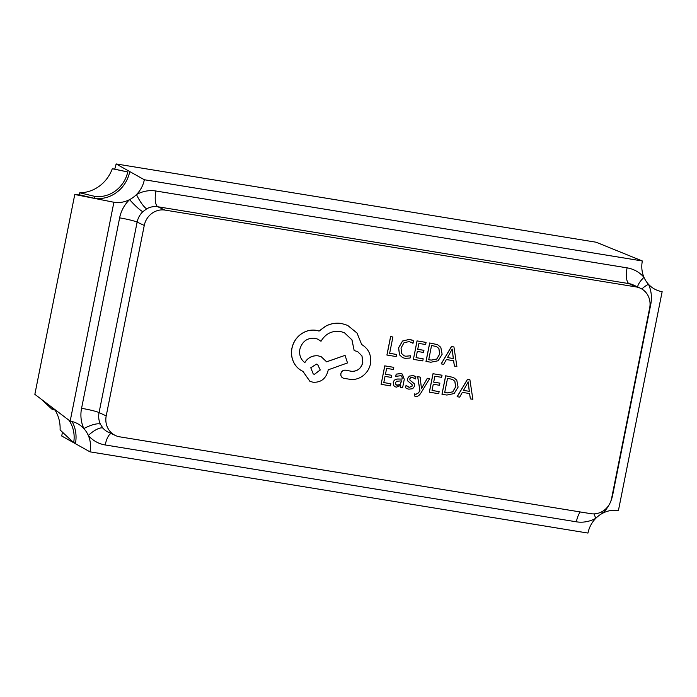<?xml version="1.0" encoding="UTF-8"?>
<svg xmlns="http://www.w3.org/2000/svg" width="697" height="697" viewBox="0 0 697 697"><rect width="100%" height="100%" fill="white"/><g stroke="black" fill="none" stroke-linecap="round" stroke-linejoin="round"><path stroke-width="1.05" d="M469.909 379.769L467.443 379.342L457.119 396.706L459.663 397.142L462.346 392.367L469.604 393.552L470.37 398.893L472.854 399.294L469.909 379.769L467.504 379.377L457.18 396.741M469.543 393.544L470.37 398.893M439.093 391.601L432.044 390.451L433.273 384.256L439.511 385.275L439.868 383.132L433.7 382.13L434.876 376.241L441.602 377.338L442.029 375.221L432.994 373.723L429.308 392.176L438.735 393.727L439.093 391.601M420.143 377.094L417.703 376.694L419.96 390.634L418.522 392.873L415.917 394.371L414.732 393.901L414.323 395.957L415.691 396.375C417.599 396.689 419.359 395.521 420.971 392.89L429.648 378.645L427.322 378.244L421.467 388.656L420.143 377.094L417.642 376.668L419.899 390.608L418.461 392.847L415.856 394.336L414.671 393.875L414.401 396.001M406.098 385.467L405.628 387.854L406.804 388.569L408.843 389.179L412.676 388.717L414.654 386.103L414.358 383.803L409.993 380.161L409.758 378.854L410.681 377.678L412.493 377.469L415.464 378.941L415.917 376.694L413.086 375.631L409.427 376.119L407.466 378.698L407.667 380.884L412.058 384.613L412.363 385.964L409.435 387.323L406.037 385.441L405.567 387.82L406.778 388.551M415.011 376.197L413.025 375.605L409.366 376.084L407.405 378.671L407.606 380.85L411.997 384.587L412.302 385.929L409.374 387.297L407.972 386.87M413.974 377.913L415.464 378.941M400.191 375.465C401.873 375.735 402.491 376.955 402.064 379.098L398.266 379.046C395.434 379.002 393.77 380.213 393.282 382.67L393.788 385.65L395.164 386.774L396.462 387.157L400.74 385.432L400.392 387.471L402.578 387.828L404.269 379.351L402.343 374.08L400.705 373.592L396.175 374.123L395.73 376.363L400.984 375.7M400.731 385.441L400.392 387.471M400.13 375.439C401.812 375.709 402.43 376.92 402.003 379.072L398.205 379.02C395.373 378.976 393.709 380.187 393.221 382.644L393.727 385.624L395.164 386.774M437.489 344.632L429.683 342.968L425.998 361.421L430.851 362.231L438.134 360.75L442.133 354.303L440.809 347.324L437.524 344.649L429.744 343.002L426.059 361.447M611.617 498.329L649.682 307.874A18.575 17.277 114.9 0 0 640.369 288.227A18.575 17.277 114.9 0 0 636.169 286.937L165.023 210.093A18.575 17.277 114.9 0 0 144.262 225.436L106.205 415.9A18.575 17.277 114.9 0 0 115.51 435.538A18.575 17.277 114.9 0 0 119.71 436.827L590.864 513.68A18.575 17.277 114.9 0 0 611.617 498.329M396.515 354.433L389.64 353.318L392.899 336.991L390.59 336.599L386.905 355.043L396.157 356.568L396.515 354.433M412.441 340.214L409.531 339.378L402.587 341.051L398.64 347.812L399.547 354.843L402.631 357.622L405.027 358.336L410.063 358.049L410.516 355.766L405.776 356.272L404.06 355.758L401.69 353.597L401.028 348.056L403.964 342.811L409.122 341.539L413.007 343.299L413.504 340.807L409.47 339.352L402.526 341.025L398.579 347.786L399.477 354.817L402.605 357.613M411.247 342.175L413.007 343.299M410.516 355.766L405.715 356.237L404.025 355.74M423.184 358.807L416.065 357.648L417.303 351.436L423.541 352.455L423.898 350.312L417.73 349.31L418.906 343.421L425.632 344.518L426.059 342.401L417.085 340.938L413.399 359.382L422.765 360.907L423.184 358.807L416.074 357.622M426.059 342.401L417.024 340.903L413.399 359.382M453.939 346.949L451.464 346.522L441.149 363.886L443.693 364.322L446.376 359.547L453.634 360.732L454.4 366.064L456.883 366.474L453.939 346.949L451.534 346.557L441.21 363.921M453.573 360.724L454.4 366.064M390.912 383.759L383.786 382.592L385.032 376.389L391.261 377.408L391.679 375.291L385.45 374.28L386.626 368.373L393.352 369.471L393.779 367.345L384.805 365.89L381.12 384.335L390.486 385.859L390.912 383.759L383.794 382.575M393.779 367.345L384.744 365.855L381.12 384.335M391.679 375.291L385.45 374.263M453.459 377.46L445.653 375.796L441.968 394.241L446.821 395.051L454.104 393.57L458.103 387.123L456.779 380.153L453.494 377.469L445.714 375.822L442.029 394.267M357.517 351.488L361.952 355.932L362.736 362.553C361.124 368.391 357.474 371.309 351.776 371.335L345.485 370.168C343.107 370.029 341.556 371.179 340.833 373.609C340.572 375.979 341.495 377.53 343.612 378.262M343.673 378.288L350.983 379.482C355.514 379.743 359.661 378.393 363.433 375.422C367.162 372.346 369.515 368.443 370.508 363.703C371.579 355.13 368.635 348.735 361.673 344.527L357.056 333.079L347.637 325.377L341.574 323.513C336.05 322.676 330.753 323.574 325.691 326.196L319.087 331.084L316.29 330.352C310.784 329.524 305.617 330.848 300.782 334.325C296.164 337.836 293.228 342.506 291.973 348.326C290.954 353.754 291.738 358.807 294.326 363.468C296.443 367.066 299.327 369.698 302.977 371.379L309.86 381.268L312.962 382.217C320.646 382.679 325.647 378.985 327.965 371.126L328.226 369.811L347.507 362.937L345.059 355.357L326.623 361.83L321.308 356.803L318.224 355.853C312.474 355.322 308.013 357.578 304.85 362.614C300.686 359.478 299.013 355.052 299.832 349.336C302.149 341.478 307.15 337.775 314.844 338.245L317.849 339.178L321.012 341.277C325.394 333.872 331.763 330.578 340.127 331.397L344.37 332.696L351.976 339.875L354.189 350.617L357.552 351.506L362.004 355.949L362.797 362.588C361.185 368.417 357.535 371.344 351.837 371.362L345.546 370.203C343.168 370.063 341.617 371.205 340.894 373.636C340.633 376.014 341.556 377.565 343.673 378.288L342.976 378.044M344.37 332.696L351.924 339.866L354.189 350.617M317.815 339.169L321.012 341.277M321.273 356.786L318.163 355.827C312.404 355.296 307.952 357.552 304.789 362.588M345.059 355.357L326.605 361.787M347.576 325.342L341.513 323.478C335.989 322.65 330.692 323.539 325.63 326.17L319.026 331.049L316.229 330.326C310.723 329.498 305.556 330.822 300.721 334.299C296.103 337.81 293.158 342.471 291.912 348.3C290.893 353.727 291.677 358.772 294.256 363.442C296.373 367.031 299.257 369.671 302.907 371.353L309.86 381.268M116.12 163.934L596.135 242.225L642.346 260.983A27.244 25.327 114.9 0 0 643.984 277.328A27.244 25.327 114.9 0 0 648.445 284.237A27.244 25.327 114.9 0 0 661.348 291.529A27.244 25.327 114.9 0 0 662.15 291.677L618.413 510.57A27.244 25.327 114.9 0 0 602.696 513.201A27.244 25.327 114.9 0 0 595.839 518.272A27.244 25.327 114.9 0 0 587.972 533.066L89.974 451.839A27.244 25.327 114.9 0 0 88.327 435.494A27.244 25.327 114.9 0 0 83.867 428.577A27.244 25.327 114.9 0 0 81.113 426.006A27.244 25.327 114.9 0 0 70.162 421.145L34.85 394.336L74.779 194.489L113.899 202.252A27.244 25.327 114.9 0 0 129.616 199.612A27.244 25.327 114.9 0 0 136.473 194.55A27.244 25.327 114.9 0 0 144.34 179.748L116.12 163.934A36.993 34.397 -65.1 0 1 114.691 169.153L127.751 171.95L112.287 168.744A35.138 32.672 -65.1 0 1 79.754 192.79L79.327 194.907M113.899 202.252L70.162 421.145M642.346 260.983L144.34 179.748M62.338 432.018A36.993 34.397 -65.1 0 1 61.745 436.017L89.974 451.839M662.15 291.677L660.547 291.355M127.751 171.95A30.259 28.133 -65.1 0 1 94.731 196.362L94.339 198.34L79.85 194.916A36.993 34.397 -65.1 0 1 74.779 194.489M94.339 198.34A32.28 30.015 114.9 0 0 129.616 172.255M68.864 420.16A30.259 28.133 -65.1 0 1 73.655 442.682L75.52 442.987A32.28 30.015 114.9 0 0 72.07 421.537M114.7 169.136L112.287 168.744M94.731 196.362L79.754 192.79M52.493 407.728L52.162 409.383L40.949 398.963M73.655 442.682L60.09 429.944A35.138 32.672 -65.1 0 0 55.054 410.097M52.162 409.383A30.259 28.133 -65.1 0 1 56.03 410.42M640.369 288.227L633.242 284.916A18.575 17.277 114.9 0 0 629.034 283.627L157.888 206.774A18.575 17.277 114.9 0 0 146.753 208.795L142.841 211.696A13.931 1.986 46.2 0 1 129.616 199.612A32.515 30.232 -65.1 0 0 119.631 217.865L81.566 408.329A32.515 30.232 -65.1 0 0 83.867 428.577A13.931 4.043 -25 0 1 100.385 424.159L102.929 428.106A13.931 4.731 -40.8 0 0 88.327 435.494A32.515 30.232 -65.1 0 0 105.212 444.956L576.358 521.809A32.515 30.232 -65.1 0 0 595.839 518.272A13.931 3.163 61 0 1 594.071 513.881M146.753 208.795A13.931 3.163 61 0 1 136.473 194.55A32.515 30.232 -65.1 0 1 155.954 191.013L627.1 267.857A32.515 30.232 -65.1 0 1 643.984 277.328A13.931 4.731 -40.8 0 0 637.659 286.972M610.877 501.047A32.515 30.232 -65.1 0 0 612.689 494.957L650.745 304.493A32.515 30.232 -65.1 0 0 648.445 284.237A13.931 4.043 -25 0 0 641.867 289.02M609.265 504.506A32.515 30.232 -65.1 0 1 602.696 513.201A13.931 1.986 46.2 0 1 601.581 511.886M396.576 354.468L389.632 353.335M392.899 336.991L390.59 336.599M390.651 336.625L386.966 355.069M423.959 350.347L417.73 349.328M431.565 345.485L428.725 359.713L431.26 360.122L436.819 359.042L439.755 353.98L438.883 348.474L436.531 346.609L431.565 345.485M428.733 359.696L431.199 360.096L436.758 359.016L439.694 353.954L438.822 348.448L436.496 346.592M447.509 357.578L453.355 358.537L452.187 349.092L447.509 357.578L453.294 358.511L452.179 349.075M402.343 374.08L400.766 373.618L396.245 374.15L395.791 376.397M396.445 381.268L395.53 382.845L395.861 384.483L397.403 385.354L399.991 384.666L401.716 380.867L396.445 381.268M396.654 385.127L399.93 384.631L401.646 380.867M396.619 385.11L397.342 385.319M429.648 378.645L427.322 378.244M427.383 378.271L421.946 387.61M422.007 387.637L421.528 388.665M415.856 394.336L414.671 393.875M439.154 391.627L432.035 390.468M439.929 383.167L433.7 382.148M442.029 375.221L432.994 373.723M433.055 373.758L429.369 392.202M447.544 378.305L444.695 392.533L447.23 392.942L452.789 391.862L455.725 386.8L454.853 381.294L452.501 379.429L447.544 378.305M444.703 392.516L447.169 392.916L452.728 391.836L455.664 386.774L454.792 381.268L452.466 379.412M463.479 390.407L469.325 391.357L468.21 381.921L463.479 390.407M463.488 390.39L469.264 391.331L468.149 381.895M314.408 374.333L320.263 370.002L317.632 364.461L316.455 364.095L310.775 367.755L313.232 373.967L314.408 374.333L320.202 369.976L317.597 364.444M313.197 373.949L314.347 374.298M636.169 286.937L629.034 283.627A13.931 4.966 -80.7 0 1 627.1 267.857M165.023 210.093L157.888 206.774A13.931 4.966 -80.7 0 1 155.954 191.013M142.841 211.696A18.575 17.277 114.9 0 0 137.126 222.116L99.07 412.58A18.575 17.277 114.9 0 0 100.385 424.159M144.262 225.436L137.126 222.116A13.931 1.289 11.3 0 0 119.631 217.865M106.205 415.9L99.07 412.58A13.931 1.289 11.3 0 0 81.566 408.329M102.929 428.106A18.575 17.277 114.9 0 0 108.375 432.227L115.51 435.538M650.745 304.493A13.931 1.289 11.3 0 0 650.057 304.38M111.084 433.482A13.931 4.966 -80.7 0 0 105.212 444.956M580.261 511.947A13.931 4.966 -80.7 0 0 576.358 521.809"/></g></svg>
